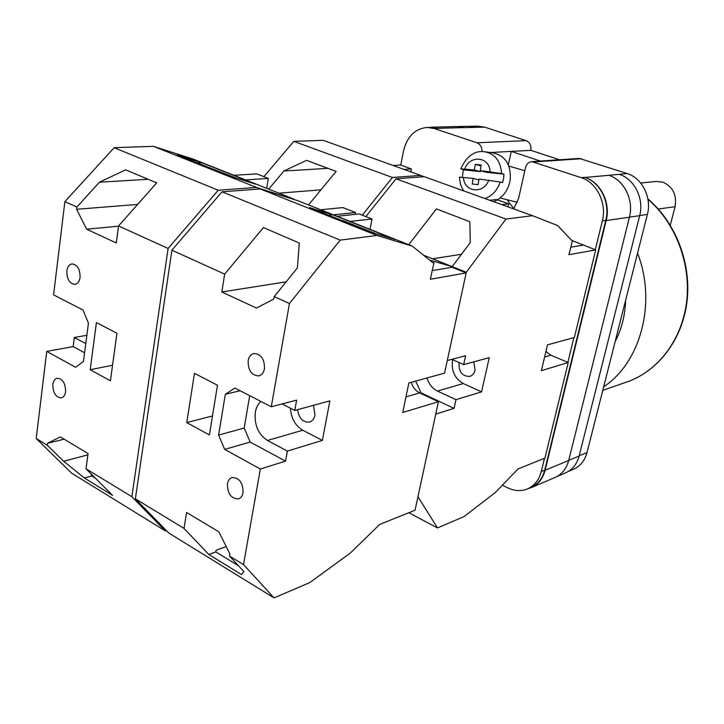 <?xml version="1.0" encoding="UTF-8"?>
<svg xmlns="http://www.w3.org/2000/svg" width="724" height="724" viewBox="0 0 724 724"><rect width="100%" height="100%" fill="white"/><g stroke="black" fill="none" stroke-linecap="round" stroke-linejoin="round"><path stroke-width="1.09" d="M544.484 458.31L541.262 471.532C539.027 479.976 534.457 485.759 527.534 488.89C521.18 491.46 514.601 491.116 507.805 487.858L502.302 485.143M513.723 208.919L518.692 198.05L525.461 167.76C526.457 164.095 528.583 162.049 531.823 161.615L581.191 177.642C596.766 182.394 607.029 203.245 602.341 220.92L595.3 249.789M573.897 337.619L567.86 362.38M482.021 151.633C482.066 147.216 480.374 144.275 476.971 142.791L526.149 140.655L484.691 127.153L477.677 126.121L470.274 126.311M400.743 165.126L403.485 151.126C407.015 136.628 414.897 128.736 427.133 127.442L434.328 128.537L476.971 142.791M490.555 152.52L511.28 151.388L540.276 161.045M559.471 159.76L530.828 150.33L511.28 151.388L508.339 164.791M629.437 217.146L639.672 215.671C644.297 198.765 634.387 178.864 619.246 174.339L627.129 173.525C642.17 177.995 651.998 197.688 647.383 214.431L587.001 452.581C584.793 460.627 580.313 466.166 573.571 469.215L568.24 471.496M526.149 140.655C529.914 142.375 531.47 145.596 530.828 150.33M531.823 161.615L579.363 158.429L627.129 173.525M428.427 127.406L438.147 128.429L427.133 127.442M602.341 220.92L605.771 220.422L544.738 470.093C542.511 478.501 537.941 484.275 531.036 487.397L527.534 488.89M528.013 488.691L531.398 487.569C538.303 484.437 542.873 478.673 545.1 470.265L568.693 460.482L629.428 217.209C634.07 200.077 624.061 179.914 608.794 175.326L585.082 177.461C600.621 182.195 610.857 202.955 606.169 220.558L545.1 470.265M605.771 220.422C610.459 202.82 600.223 182.059 584.693 177.335L585.082 177.461M463.894 127.641L484.691 127.153M475.496 127.324L468.455 126.284L457.903 126.555M639.672 215.671L579.119 456.066C576.901 464.174 572.413 469.767 565.634 472.826L556.856 476.582M437.812 128.32L463.794 127.605L456.708 126.555L430.635 127.225M531.398 487.569L555.136 477.415C561.951 474.329 566.476 468.681 568.693 460.482M507.081 199.724L513.877 208.711M484.999 198.575C492.266 195.86 497.334 190.34 500.203 182.014L502.619 182.62L503.587 178.421L503.931 174.158L501.515 173.534C500.709 161.054 495.08 153.787 484.609 151.75C474.754 150.302 466.79 155.995 460.717 168.819L474.419 169.968L475.288 164.366L481.152 164.972L480.284 170.593L501.515 173.534M485.324 151.841L492.782 152.809C505.433 155.678 511.244 164.782 510.212 180.104C508.103 190.801 502.565 197.987 493.614 201.679M460.717 168.819L463.469 169.841L462.211 177.208M478.845 179.914L473.125 178.403L459.423 177.181L460.473 184.394L463.541 190.846M500.203 182.014L478.971 179.045L478.111 184.656L472.256 183.996L473.125 178.403M503.931 174.158L486.428 172.294L480.284 170.593M480.989 165.986L475.288 164.366M480.745 170.719L480.591 171.669L474.419 169.968M463.469 169.841L480.591 171.669M452.663 359.683L452.545 360.19C451.188 370.788 454.762 378.571 463.288 383.557L437.45 391.069C432.409 388.535 428.916 384.173 426.988 377.982M473.813 361.828L475.062 370.217C474.256 373.448 472.501 375.503 469.795 376.38C462.346 376.471 458.754 372.036 459.034 363.077L459.161 362.57M423.468 255.165L452.174 266.631L452.038 267.265L452.174 266.631L466.292 272.269L505.958 219.064L532.529 215.689L557.589 225.526L571.444 240.124L572.476 240.513L568.974 254.676L595.698 249.934L574.349 337.493L547.507 344.868L541.38 370.643L568.24 362.543L544.937 458.129L518.122 468.89L495.135 492.673L464.057 516.565L437.477 527.941L417.956 496.736L435.757 414.074L454.066 408.345L455.975 399.657L481.56 391.856L489.261 357.638L463.668 364.579L465.613 355.719L447.287 360.534L466.292 272.269M429.441 260.016L452.174 266.631L470.265 242.585L469.831 221.725L436.445 208.901L408.725 244.703M365.855 216.576L396.01 178.792L505.958 219.064M408.861 512.728L437.477 527.941M572.313 240.639L595.698 249.934M544.62 357.013L550.892 355.213L545.95 351.43M550.892 355.213L568.24 362.543M497.524 199.824L508.691 203.824L508.013 206.865M396.01 178.792L424.201 176.683L532.529 215.689M489.668 200.258L496.673 199.516M501.732 204.602L508.691 203.824M570.756 247.201L582.684 245.183M451.867 359.33L463.668 364.579M437.45 391.069L455.975 399.657M463.288 383.557L481.56 391.856M415.712 381.077L421.06 392.879L454.066 408.345M421.06 392.879L420.155 393.141M461.478 254.26L432.581 258.803M625.617 300.288C625.138 315.392 621.644 329.158 615.138 341.601M637.563 253.156C656.867 302.623 640.677 362.498 603.662 386.851M670.288 225.146L675.076 206.684C676.994 194.847 672.904 186.665 662.813 182.14L656.243 181.434L640.695 183.036M327.954 168.348L283.935 171.018L268.704 189.109M283.935 171.018L306.551 160.348L336.117 171.398L308.542 204.919M423.993 176.701L420.662 175.407L392.417 177.48L362.272 215.173M392.417 177.48L293.826 141.361L263.88 176.665M420.662 175.407L323.23 140.329L293.826 141.361M393.051 165.47L400.417 165.009L411.341 168.927L410.77 171.841M404.019 169.416L411.341 168.927M320.958 189.824L278.948 193.172M248.16 360.706C248.947 356.715 250.857 354.317 253.88 353.502C261.093 353.955 264.622 359.041 264.468 368.778C263.672 372.697 261.807 375.068 258.866 375.901C251.599 375.548 248.033 370.48 248.16 360.706M227.408 483.795C228.042 480.483 229.571 478.392 232.006 477.523C239.309 477.641 242.993 482.7 243.056 492.7C242.422 495.949 240.929 498.012 238.558 498.89C231.209 498.854 227.499 493.822 227.408 483.795M290.424 408.182C291.184 418.382 295.292 425.73 302.741 430.228L267.491 440.473C258.206 434.219 254.151 424.798 255.328 412.209C256.16 407.576 258.025 403.983 260.902 401.431M313.474 405.322L314.985 415.096C314.189 418.825 312.361 421.16 309.51 422.101C302.967 422.544 298.985 418.391 297.564 409.648M194.466 373.34L217.481 385.24L209.408 434.979L186.765 422.581L194.466 373.34M433.938 262.912L430.364 279.256L466.147 272.912L444.572 373.15L408.861 382.96L402.743 412.472L438.418 401.702L415.051 510.239L379.693 524.42L350.443 552.964L309.89 582.549L274.034 597.888L168.719 532.991L135.37 498.818L184.023 528.411L186.566 512.465L218.784 531.742L229.924 553.932L229.544 556.104L243.517 564.602L260.332 469.034L285.555 461.125L250.178 442.056L244.178 428.047L218.603 435.07L225.309 394.318L234.893 388.064L271.283 406.77L289.446 303.519L274.215 296.605L273.79 299.066L256.468 308.062L221.816 291.971L224.666 274.125L171.896 250.178L222.033 191.806L340.208 240.115L376.923 235.454L412.327 246.133L432.5 262.495L433.938 262.912L432.11 262.178M135.37 498.818L171.896 250.178M218.603 435.07L224.684 449.396L260.332 469.034M274.215 296.605L297.374 267.943L299.302 243.038L263.418 227.58L224.666 274.125M289.446 303.519L340.208 240.115M332.687 214.747L394.96 239.481L372.724 232.739L309.637 207.616L332.687 214.747L328.606 215.173M343.239 221.001L342.751 220.802M343.285 220.748L375.666 233.635M184.023 528.411L208.829 554.512L241.445 574.548L243.843 571.553L229.544 556.104M274.034 597.888L243.517 564.602M302.741 430.228L322.379 440.409L329.873 400.879L294.768 410.399L296.641 400.11L271.283 406.77M322.379 440.409L287.383 451.079L285.555 461.125M466.147 272.912L452.038 267.265L432.156 270.631M405.974 396.87L419.703 392.924C415.648 390.87 412.825 387.331 411.241 382.299M419.703 392.924L438.418 401.702M337.094 216.259L359.14 213.951L372.018 218.992L370.036 229.345M222.033 191.806L260.287 188.946L376.923 235.454M260.287 188.946L298.053 200.756L412.327 246.133M350.09 221.417L372.018 218.992M226.214 546.529L216.087 550.267L215.806 551.923L238.504 565.788M282.07 403.929L294.768 410.399M267.491 440.473L287.383 451.079M212.494 415.956L186.765 422.581M250.178 442.056L224.684 449.396M244.178 428.047L249.699 395.675M240.087 390.734L225.309 394.318M215.806 551.923L208.829 554.512M286.134 281.844L221.816 291.971M65.603 391.72C65.06 395.214 63.631 397.277 61.314 397.91C55.757 397.376 52.933 392.897 52.834 384.462C53.368 380.924 54.816 378.842 57.178 378.218C62.716 378.797 65.522 383.304 65.603 391.72M80.074 277.455C79.423 281.518 77.721 283.835 74.988 284.405C69.522 283.654 66.816 279.156 66.852 270.903C67.504 266.785 69.223 264.45 72.011 263.907C77.441 264.703 80.129 269.219 80.074 277.455M110.419 380.788L90.201 369.711L96.41 322.605L116.935 333.221L110.419 380.788M36.2 438.5L47.341 445.269L47.585 443.269L60.318 436.925L88.047 453.523L86.002 468.79L131.868 496.691L165.298 530.882L71.649 473.179L36.2 438.5L46.743 351.384L75.658 367.312L83.459 361.448L88.437 323.13L83.016 310.008L53.585 294.876L64.879 201.616L76.862 207.046L76.581 209.29L86.654 229.2L116.265 242.956L118.537 225.96L156.728 182.873L125.623 169.841L99.387 182.231L76.862 207.046M295.048 199.815L256.513 187.435L218.214 190.24L168.095 248.459L131.868 496.691M168.095 248.459L118.537 225.96M47.341 445.269L63.594 461.251L84.373 477.976L112.582 495.379L86.002 468.79M95.414 478.211L91.731 475.921L91.124 473.912M218.214 190.24L114.166 147.705L64.879 201.616M294.342 199.281L192.837 158.981L153.398 146.32L114.166 147.705M233.933 175.298L256.776 173.887L268.323 178.412L266.685 188.303M86.862 335.293L74.328 337.474L73.169 346.615L46.743 351.384M355.203 214.358L355.547 212.539L342.886 207.589L320.696 209.752M256.513 187.435L153.398 146.32M255.69 184.168L201.77 162.755L177.317 154.918L231.771 176.602L255.69 184.168M165.298 530.882L166.321 530.538M333.465 214.82L355.547 212.539M245.563 179.914L268.323 178.412M234.92 177.597L206.974 166.728M197.516 162.963L201.77 162.755M85.785 343.574L74.328 337.474M112.546 365.249L90.201 369.711M84.581 352.778L73.169 346.615M137.623 204.43L76.581 209.29M148.121 179.271L99.387 182.231M118.51 226.178L86.654 229.2M87.866 454.88L63.594 461.251M64.11 439.187L47.585 443.269M91.731 475.921L84.373 477.976M639.699 215.535L647.383 214.431M534.176 161.923L581.634 158.719M581.191 177.642L584.693 177.335M608.685 175.289L619.246 174.339M434.328 128.537L438.147 128.429M579.182 455.821L587.001 452.581M568.72 460.373L579.119 456.066M606.169 220.558L629.428 217.209M541.262 471.532L544.738 470.093M488.809 180.131C483.56 194.629 463.957 192.258 463.432 177.335M464.727 168.936C469.758 154.601 489.46 156.484 490.13 171.633M647.889 198.901C675.818 222.467 691.565 263.482 687.004 301.519C682.397 339.565 658.207 371.122 627.138 381.883C657.79 371.276 681.899 340.036 686.587 302.035C691.248 264.043 675.646 222.929 647.953 199.254M675.076 206.684L658.288 209.019M524.8 170.719L508.854 166.058M517.398 202.304L500.157 197.987M627.138 381.883L602.775 390.354"/></g></svg>

